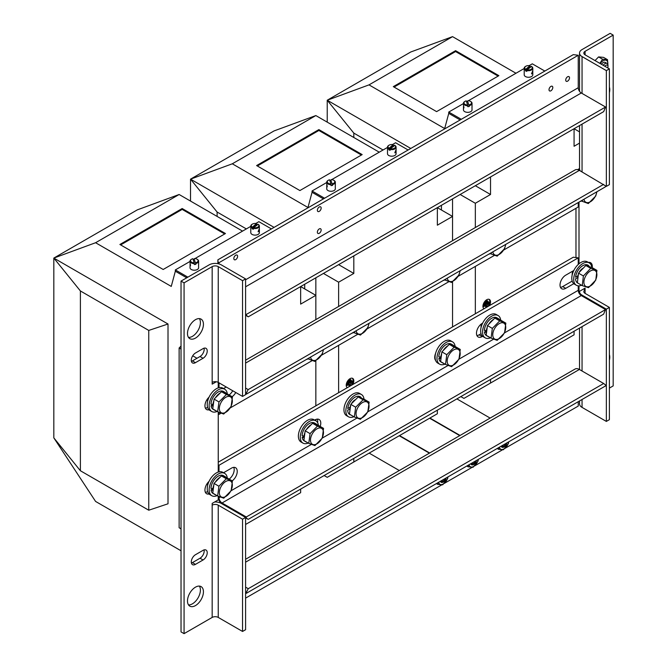 <?xml version="1.0" encoding="UTF-8"?>
<svg xmlns="http://www.w3.org/2000/svg" width="667" height="667" viewBox="0 0 667 667"><rect width="100%" height="100%" fill="white"/><g stroke="black" fill="none" stroke-linecap="round" stroke-linejoin="round"><path stroke-width="1" d="M217.167 411.439A12.89 7.445 -60 0 1 211.806 411.531A12.89 7.445 -60 0 1 209.13 405.628A12.89 7.445 -60 0 1 214.757 392.663A12.89 7.445 -60 0 1 224.687 389.211A12.89 7.445 -60 0 1 227.305 393.955M213.39 404.177A6.978 4.027 -60 0 1 213.382 404.152L212.931 404.419A10.313 5.953 -60 0 1 213.849 400.859M211.806 411.531L209.905 410.438A12.89 7.445 -60 0 1 207.237 404.536A12.89 7.445 -60 0 1 212.856 391.562A12.89 7.445 -60 0 1 222.795 388.111L224.687 389.211M581.566 285.226A12.89 7.445 -60 0 1 576.363 285.251A12.89 7.445 -60 0 1 573.695 279.348A12.89 7.445 -60 0 1 579.315 266.375A12.89 7.445 -60 0 1 589.253 262.923A12.89 7.445 -60 0 1 591.837 267.492M577.947 277.897A6.978 4.027 -60 0 1 577.872 276.938A6.978 4.027 -60 0 1 578.381 274.104M579.039 272.57A6.978 4.027 -60 0 1 583.317 268.117M576.363 285.251L574.462 284.15A12.89 7.445 -60 0 1 571.794 278.247A12.89 7.445 -60 0 1 577.422 265.283A12.89 7.445 -60 0 1 587.352 261.823L589.253 262.923M308.254 443.038A12.89 7.445 -60 0 1 302.943 443.105A12.89 7.445 -60 0 1 300.275 437.202A12.89 7.445 -60 0 1 305.895 424.229A12.89 7.445 -60 0 1 315.833 420.777A12.89 7.445 -60 0 1 318.434 425.463M304.527 435.751A6.978 4.027 -60 0 1 304.519 435.726L304.069 435.985A10.313 5.953 -60 0 1 304.944 432.541M302.943 443.105L301.042 442.004A12.89 7.445 -60 0 1 298.374 436.11A12.89 7.445 -60 0 1 304.002 423.136A12.89 7.445 -60 0 1 313.932 419.685L315.833 420.777L315.841 419.501M353.877 416.708A12.89 7.445 -60 0 1 348.507 416.792A12.89 7.445 -60 0 1 345.839 410.897A12.89 7.445 -60 0 1 351.467 397.924A12.89 7.445 -60 0 1 361.397 394.472A12.89 7.445 -60 0 1 364.015 399.216M350.1 409.438A6.978 4.027 -60 0 1 350.017 408.479A6.978 4.027 -60 0 1 350.675 405.269M351.342 403.843A6.978 4.027 -60 0 1 355.544 399.633M348.507 416.792L346.615 415.699A12.89 7.445 -60 0 1 343.947 409.796A12.89 7.445 -60 0 1 349.566 396.823A12.89 7.445 -60 0 1 359.505 393.372L361.397 394.472M217.108 495.656A12.89 7.445 -60 0 1 211.806 495.723A12.89 7.445 -60 0 1 209.13 489.82A12.89 7.445 -60 0 1 214.757 476.855A12.89 7.445 -60 0 1 224.687 473.395A12.89 7.445 -60 0 1 227.297 478.081M213.39 488.369A6.978 4.027 -60 0 1 213.382 488.344L212.931 488.611A10.313 5.953 -60 0 1 213.807 485.159M211.806 495.723L209.905 494.631A12.89 7.445 -60 0 1 207.237 488.728A12.89 7.445 -60 0 1 212.856 475.754A12.89 7.445 -60 0 1 222.795 472.303L224.687 473.395M308.312 358.821A12.89 7.445 -60 0 1 306.57 359.388M490.528 253.61A12.89 7.445 -60 0 1 488.853 254.144M581.674 200.992A12.89 7.445 -60 0 1 579.99 201.526M490.528 337.802A12.89 7.445 -60 0 1 485.217 337.869A12.89 7.445 -60 0 1 482.549 331.966A12.89 7.445 -60 0 1 488.177 318.993A12.89 7.445 -60 0 1 498.107 315.541A12.89 7.445 -60 0 1 500.717 320.227M495.923 318.476A10.313 5.953 -60 0 1 498.716 318.868L496.823 317.775A10.313 5.953 -60 0 0 489.044 320.36A10.313 5.953 -60 0 0 484.384 330.49L486.81 330.482A6.978 4.027 -60 0 1 486.802 330.49M485.217 337.869L483.325 336.768A12.89 7.445 -60 0 1 480.649 330.874A12.89 7.445 -60 0 1 486.276 317.901A12.89 7.445 -60 0 1 496.215 314.449L498.107 315.541M444.964 279.923A12.89 7.445 -60 0 1 443.28 280.457M444.964 364.107A12.89 7.445 -60 0 1 439.653 364.174A12.89 7.445 -60 0 1 436.985 358.279A12.89 7.445 -60 0 1 442.605 345.306A12.89 7.445 -60 0 1 452.543 341.854A12.89 7.445 -60 0 1 455.144 346.532M441.237 356.828A6.978 4.027 -60 0 1 441.229 356.795L440.779 357.062A10.313 5.953 -60 0 1 441.654 353.61M439.653 364.174L437.752 363.081A12.89 7.445 -60 0 1 435.084 357.178A12.89 7.445 -60 0 1 440.712 344.205A12.89 7.445 -60 0 1 450.642 340.754L452.543 341.854M353.818 332.541A12.89 7.445 -60 0 1 352.143 333.075M222.503 476.33A10.313 5.953 -60 0 1 225.304 476.73L223.403 475.629A10.313 5.953 -60 0 0 215.624 478.222A10.313 5.953 -60 0 0 210.964 488.344L212.931 488.611M215.349 482.083A10.313 5.953 -60 0 1 220.093 477.264M225.304 476.73A10.313 5.953 -60 0 1 226.438 477.764M215.883 494.947A10.313 5.953 -60 0 1 214.991 494.589A10.313 5.953 -60 0 1 214.232 493.997M212.99 491.412A10.313 5.953 -60 0 1 212.865 490.278L211.03 489.945A10.313 5.953 -60 0 0 213.09 493.488L214.991 494.589M213.357 488.603L211.03 489.945M222.578 392.121A10.313 5.953 -60 0 1 225.304 392.538L223.403 391.437A10.313 5.953 -60 0 0 215.624 394.03A10.313 5.953 -60 0 0 210.964 404.152L212.931 404.419M215.408 397.799A10.313 5.953 -60 0 1 220.177 393.03M225.304 392.538A10.313 5.953 -60 0 1 226.472 393.63M216.05 410.797A10.313 5.953 -60 0 1 214.991 410.397A10.313 5.953 -60 0 1 214.107 409.671M212.973 407.137A10.313 5.953 -60 0 1 212.865 406.086L211.03 405.753A10.313 5.953 -60 0 0 213.09 409.296L214.991 410.397M213.357 404.41L211.03 405.753M350.433 407.028L347.74 408.579A10.313 5.953 -60 0 1 352.66 398.966A10.313 5.953 -60 0 1 360.113 396.707A10.313 5.953 -60 0 1 361.572 398.274M350.867 414.966A10.313 5.953 -60 0 1 349.8 414.566A10.313 5.953 -60 0 1 347.674 410.255L350.183 408.804M352.076 403.101A6.553 3.785 -60 0 1 354.802 400.375M313.64 423.712A10.313 5.953 -60 0 1 316.441 424.112L314.541 423.011A10.313 5.953 -60 0 0 306.762 425.596A10.313 5.953 -60 0 0 302.101 435.726L304.069 435.985M306.487 429.465A10.313 5.953 -60 0 1 311.239 424.646M316.441 424.112A10.313 5.953 -60 0 1 317.575 425.146M307.02 442.329A10.313 5.953 -60 0 1 306.128 441.971A10.313 5.953 -60 0 1 305.369 441.379M304.127 438.794A10.313 5.953 -60 0 1 304.002 437.66L302.168 437.327A10.313 5.953 -60 0 0 304.227 440.87L306.128 441.971M304.494 435.976L302.168 437.327M578.206 275.629L575.571 277.214A10.313 5.953 -60 0 1 580.44 267.484A10.313 5.953 -60 0 1 587.961 265.158A10.313 5.953 -60 0 1 589.403 266.692M578.156 283.258A10.313 5.953 -60 0 1 577.647 283.016A10.313 5.953 -60 0 1 575.529 278.864L578.006 277.38M579.74 271.844A6.553 3.785 -60 0 1 582.616 268.851M450.35 344.781A10.313 5.953 -60 0 1 453.151 345.181L451.251 344.08A10.313 5.953 -60 0 0 443.472 346.673A10.313 5.953 -60 0 0 438.811 356.803L440.779 357.062M443.196 350.534A10.313 5.953 -60 0 1 447.941 345.723M453.151 345.181A10.313 5.953 -60 0 1 454.285 346.223M443.73 363.398A10.313 5.953 -60 0 1 442.838 363.04A10.313 5.953 -60 0 1 442.079 362.448M440.837 359.863A10.313 5.953 -60 0 1 440.712 358.729L438.878 358.396A10.313 5.953 -60 0 0 440.937 361.939L442.838 363.04M441.204 357.053L438.878 358.396M486.351 330.749A10.313 5.953 -60 0 1 487.227 327.297M488.769 324.229A10.313 5.953 -60 0 1 493.513 319.41M498.716 318.868A10.313 5.953 -60 0 1 499.85 319.91M489.303 337.093A10.313 5.953 -60 0 1 488.411 336.727A10.313 5.953 -60 0 1 487.652 336.135M486.41 333.558A10.313 5.953 -60 0 1 486.285 332.424L484.45 332.083A10.313 5.953 -60 0 0 486.51 335.634L488.411 336.727M486.777 330.74L484.45 332.083M230.874 490.787A9.18 5.303 -60 0 1 219.768 495.106A9.18 5.303 -60 0 1 226.888 480.94A9.18 5.303 -60 0 1 230.874 490.787M217.65 495.973L218.918 486.243L226.305 478.756L232.416 480.99L231.149 490.712L223.762 498.207L217.65 495.973L212.765 493.146L214.032 483.425L218.918 486.243M226.305 478.756L221.411 475.93L227.522 478.164L232.416 480.99M221.411 475.93L214.032 483.425M230.824 406.687A9.18 5.303 -60 0 1 219.743 410.855A9.18 5.303 -60 0 1 226.955 396.723A9.18 5.303 -60 0 1 230.824 406.687M217.625 411.706L218.976 401.943L226.388 394.53L232.441 396.873L231.09 406.637L223.678 414.049L217.625 411.706L212.731 408.879L214.09 399.116L218.976 401.943M226.388 394.53L221.502 391.704L227.555 394.055L232.441 396.873M221.502 391.704L214.09 399.116M323.387 349.675A9.18 5.303 -60 0 1 321.961 354.069A9.18 5.303 -60 0 1 315.283 360.355A9.18 5.303 -60 0 1 310.58 357.07M307.929 358.604L308.763 359.079L309.246 357.837M323.503 349.608L322.228 354.019L314.816 361.431L308.763 359.079M595.506 280.148A9.18 5.303 -60 0 1 584.375 284.742A9.18 5.303 -60 0 1 591.321 270.519A9.18 5.303 -60 0 1 595.506 280.148M582.266 285.626L583.383 275.963L590.704 268.334L596.915 270.377L595.798 280.048L588.477 287.669L582.266 285.626L577.38 282.808L578.497 273.137L583.383 275.963M590.704 268.334L585.818 265.516L592.029 267.559L596.915 270.377M585.818 265.516L578.497 273.137M368.951 323.37A9.18 5.303 -60 0 1 367.584 327.664A9.18 5.303 -60 0 1 360.889 334.034A9.18 5.303 -60 0 1 356.145 330.765M353.443 332.324L354.36 332.85L354.877 331.499M369.068 323.303L367.859 327.597L360.472 335.084L354.36 332.85M504.285 332.925A9.18 5.303 -60 0 1 493.188 337.252A9.18 5.303 -60 0 1 500.3 323.086A9.18 5.303 -60 0 1 504.285 332.925M491.07 338.111L492.338 328.389L499.716 320.894L505.836 323.128L504.569 332.858L497.182 340.353L491.07 338.111L486.185 335.293L487.452 325.563L492.338 328.389M499.716 320.894L494.831 318.076L500.942 320.31L505.836 323.128M494.831 318.076L487.452 325.563M458.721 359.238A9.18 5.303 -60 0 1 447.615 363.565A9.18 5.303 -60 0 1 454.736 349.391A9.18 5.303 -60 0 1 458.721 359.238M445.506 364.424L446.773 354.694L454.152 347.207L460.263 349.441L458.996 359.171L451.617 366.658L445.506 364.424L440.612 361.597L441.879 351.876L446.773 354.694M454.152 347.207L449.258 344.38L455.378 346.615L460.263 349.441M449.258 344.38L441.879 351.876M460.097 270.752A9.18 5.303 -60 0 1 458.721 275.046A9.18 5.303 -60 0 1 452.026 281.416A9.18 5.303 -60 0 1 447.29 278.147M444.589 279.706L445.506 280.232L446.015 278.881M460.213 270.685L458.996 274.979L451.617 282.466L445.506 280.232M322.011 438.169A9.18 5.303 -60 0 1 310.905 442.488A9.18 5.303 -60 0 1 318.026 428.322A9.18 5.303 -60 0 1 322.011 438.169M308.796 443.355L310.063 433.625L317.442 426.13L323.553 428.372L322.286 438.094L314.907 445.589L308.796 443.355L303.902 440.528L305.169 430.799L310.063 433.625M317.442 426.13L312.556 423.312L318.668 425.546L323.553 428.372M312.556 423.312L305.169 430.799M505.661 244.439A9.18 5.303 -60 0 1 504.285 248.741A9.18 5.303 -60 0 1 497.599 255.102A9.18 5.303 -60 0 1 492.855 251.834M490.153 253.393L491.07 253.919L491.587 252.568M505.778 244.372L504.569 248.666L497.182 256.161L491.07 253.919M367.534 411.948A9.18 5.303 -60 0 1 356.453 416.116A9.18 5.303 -60 0 1 363.665 401.984A9.18 5.303 -60 0 1 367.534 411.948M354.335 416.967L355.686 407.203L363.098 399.791L369.151 402.134L367.8 411.898L360.388 419.31L354.335 416.967L349.441 414.14L350.8 404.385L355.686 407.203M363.098 399.791L358.212 396.965L364.265 399.316L369.151 402.134M358.212 396.965L350.8 404.385M596.807 191.821A9.18 5.303 -60 0 1 595.431 196.115A9.18 5.303 -60 0 1 588.736 202.485A9.18 5.303 -60 0 1 583.992 199.216M581.299 200.775L582.208 201.301L582.725 199.95M596.923 191.754L595.706 196.048L588.327 203.543L582.208 201.301M508.763 441.804L508.396 443.58L503.46 449.725L498.524 449.283L498.891 447.507M497.165 448.499L498.524 449.283M501.367 446.073A3.719 2.143 120 0 0 501.776 446.456A3.719 2.143 120 0 0 504.761 445.331M508.646 441.871A6.637 3.827 -60 0 1 504.044 448.891A6.637 3.827 -60 0 1 499.441 447.182M501.15 446.198A4.294 2.485 120 0 0 504.044 446.982A4.294 2.485 120 0 0 506.945 442.855M448.007 476.88L447.64 478.656L442.705 484.801L437.769 484.359L438.136 482.583M436.41 483.575L437.769 484.359M440.604 481.157A3.719 2.143 120 0 0 441.02 481.532A3.719 2.143 120 0 0 443.997 480.407M447.882 476.955A6.637 3.827 -60 0 1 443.288 483.967A6.637 3.827 -60 0 1 438.686 482.266M440.387 481.282A4.294 2.485 120 0 0 443.288 482.066A4.294 2.485 120 0 0 446.181 477.931M478.389 459.346L478.022 461.122L473.078 467.259L468.142 466.817L468.509 465.041M466.792 466.041L468.142 466.817M470.985 463.615A3.719 2.143 120 0 0 471.394 463.999A3.719 2.143 120 0 0 474.379 462.873M478.264 459.413A6.637 3.827 -60 0 1 473.662 466.433A6.637 3.827 -60 0 1 469.068 464.724M470.769 463.74A4.294 2.485 120 0 0 473.662 464.524A4.294 2.485 120 0 0 476.563 460.397M441.404 480.69A2.951 1.709 120 0 0 443.288 480.965A2.951 1.709 120 0 0 445.164 478.522M471.786 463.156A2.951 1.709 120 0 0 473.662 463.423A2.951 1.709 120 0 0 475.546 460.98M502.168 445.614A2.951 1.709 120 0 0 504.044 445.889A2.951 1.709 120 0 0 505.928 443.447M607.795 64.315A6.637 3.827 120 0 0 603.16 60.73A6.637 3.827 120 0 0 600.242 63.59M601.426 64.274A4.294 2.485 -60 0 1 603.16 62.64A4.294 2.485 -60 0 1 606.003 63.282M599.85 63.365L602.576 59.23L607.512 59.671L607.87 64.549M607.512 59.671L603.518 57.362L598.574 56.92L595.039 60.58M602.576 59.23L598.574 56.92M607.704 67.892A2.951 1.709 120 0 0 607.979 66.525L607.979 65.424A4.294 2.485 120 0 0 607.095 63.457A4.294 2.485 120 0 0 603.21 65.299M607.979 66.525A2.951 1.709 120 0 0 606.937 65.032A2.951 1.709 120 0 0 604.844 66.25M212.173 266.625L184.067 282.85L184.067 633.65L181.032 631.899L181.032 281.099L209.13 264.874A8.596 4.961 0 0 1 221.286 264.874L245.589 278.906L245.589 394.672L242.546 396.423L242.546 280.657L218.242 266.625A4.294 2.485 0 0 0 212.173 266.625L212.173 382.391A4.294 2.485 180 0 1 218.242 382.391L218.242 387.886M218.242 411.973L218.242 472.078M218.242 496.223L218.242 499.908L212.173 503.418L212.173 505.169A4.294 2.485 180 0 1 218.242 505.169L242.546 519.201L245.589 517.45L248.191 519.376L603.61 314.182L605.528 309.571L581.282 295.573A4.294 2.485 60 0 1 578.247 290.312L578.247 285.826M212.173 382.391L212.173 384.142L216.316 381.749M184.067 633.65L212.173 617.425A4.294 2.485 180 0 1 218.242 617.425L242.546 631.457L242.546 519.201M209.054 493.989A8.054 4.652 -60 0 1 206.62 493.73A8.054 4.652 -60 0 1 209.054 481.357M209.054 409.796A8.054 4.652 -60 0 1 206.62 409.538A8.054 4.652 -60 0 1 209.054 397.165M195.464 338.102A11.281 6.512 -60 0 1 189.82 338.661A11.281 6.512 -60 0 1 189.82 325.638A11.281 6.512 -60 0 1 201.1 319.126A11.281 6.512 -60 0 1 202.826 328.164A11.281 6.512 -60 0 1 195.464 338.102M203.06 559.98A5.911 3.41 -60 0 0 206.912 554.777A5.911 3.41 -60 0 0 206.011 550.042A5.911 3.41 -60 0 0 203.06 550.333L195.464 554.719A5.911 3.41 -60 0 0 191.604 559.93A5.911 3.41 -60 0 0 192.505 564.657A5.911 3.41 -60 0 0 195.464 564.365L203.06 559.98L200.017 558.229L192.421 562.614A5.911 3.41 -60 0 1 191.412 563.056M203.06 358.271A5.911 3.41 -60 0 0 206.912 353.068A5.911 3.41 -60 0 0 206.011 348.332A5.911 3.41 -60 0 0 203.06 348.624L195.464 353.01A5.911 3.41 -60 0 0 191.604 358.221A5.911 3.41 -60 0 0 192.505 362.948A5.911 3.41 -60 0 0 195.464 362.656L203.06 358.271L200.017 356.52L192.421 360.905A5.911 3.41 -60 0 1 191.412 361.347M195.464 605.586A11.281 6.512 -60 0 1 189.82 606.145A11.281 6.512 -60 0 1 189.82 593.121A11.281 6.512 -60 0 1 201.1 586.61A11.281 6.512 -60 0 1 202.826 595.648A11.281 6.512 -60 0 1 195.464 605.586M207.629 407.379L207.612 407.387A8.054 4.652 -60 0 1 205.403 408.146M207.612 491.579L207.612 491.579A8.054 4.652 -60 0 1 205.403 492.338M199.375 318.609A11.281 6.512 -60 0 1 192.421 336.351A11.281 6.512 -60 0 1 188.511 337.427M204.069 549.891A5.911 3.41 -60 0 1 200.017 558.229M204.069 348.182A5.911 3.41 -60 0 1 200.017 356.52M199.375 586.093A11.281 6.512 -60 0 1 192.421 603.835A11.281 6.512 -60 0 1 188.511 604.911M181.032 281.099L184.067 282.85M242.546 631.457L245.589 629.706L245.589 517.45L221.286 503.418A8.596 4.961 0 0 0 214.674 501.976M242.546 396.423L218.242 382.391L218.242 266.625M245.589 278.906L242.546 280.657M575.971 257.345L575.971 208.312M245.589 360.188L575.079 169.96A8.596 4.961 60 0 1 579.373 170.385L606.353 186.385L606.353 70.619L582.049 56.587A8.596 4.961 180 0 1 579.531 53.085A8.596 4.961 180 0 1 582.049 49.575L610.147 33.35L613.181 35.101L613.181 385.901L609.388 388.094M579.531 168.543L577.589 169.668M606.353 186.385L609.388 184.634L609.388 68.868L585.084 54.836A4.294 2.485 180 0 1 583.825 53.085A4.294 2.485 180 0 1 585.084 51.326L613.181 35.101M579.006 285.843L579.006 291.629L585.084 288.119L585.084 289.87L583.567 288.994M592.204 267.659A8.054 4.652 120 0 0 590.629 262.723A8.054 4.652 120 0 0 588.386 262.423M579.006 202.093L579.006 263.79M609.388 360.205A11.281 6.512 120 0 0 609.388 354.594M609.388 92.721A11.281 6.512 120 0 0 609.388 87.11M579.006 291.629L578.347 291.246M579.531 400.95L579.531 403.877A8.596 4.961 -0 0 0 582.049 407.387L606.353 421.419L606.353 309.163L582.049 295.131A8.596 4.961 180 0 1 579.531 291.629A8.596 4.961 180 0 1 579.548 291.312M580.332 170.944A8.596 4.961 180 0 1 579.531 168.843L579.531 125.571M585.084 293.38L585.084 289.87A4.294 2.485 0 0 0 583.825 291.629A4.294 2.485 0 0 0 585.084 293.38L609.388 307.412L606.353 309.163M606.353 421.419L609.388 419.668L609.388 307.412M606.353 70.619L609.388 68.868M245.589 598.132L441.754 484.876M444.322 483.392L472.128 467.342M474.704 465.858L502.509 449.8M505.077 448.316L578.247 406.07L578.247 401.684M245.589 559.271L575.079 369.043A8.596 4.961 60 0 1 579.373 369.468L603.677 383.5L248.257 588.694L245.589 587.152M603.677 383.5L605.586 385.026L605.586 385.901L246.348 593.305L245.589 592.871M248.257 588.694L246.348 592.429L245.589 591.996M246.348 592.429L246.348 593.305M578.247 264.457L578.247 257.862L573.295 257.212L218.242 462.198M233.75 467.359A8.054 4.652 -60 0 1 229.148 479.106M573.795 283.675L565.716 288.336L562.681 286.585A8.054 4.652 -60 0 1 560.463 287.344M562.681 286.585L572.186 281.09M317.292 419.126A8.054 4.652 -60 0 1 317.642 422.711M482.65 336.293L482.174 336.568L479.131 334.817L481.049 333.708M479.131 334.817A8.054 4.652 -60 0 1 476.922 335.576M219.009 496.531L219.009 497.715A4.294 2.485 -120 0 0 222.044 502.976L246.281 516.975L605.528 309.571M565.716 288.336A8.054 4.652 -60 0 1 561.689 288.736A8.054 4.652 -60 0 1 560.455 282.283A8.054 4.652 -60 0 1 565.716 275.179L573.787 270.519M578.247 257.862L219.009 465.266L219.009 471.861M232.183 480.857A8.054 4.652 -60 0 0 236.918 473.762A8.054 4.652 -60 0 0 235.568 467.717A8.054 4.652 -60 0 0 231.541 468.117L223.545 472.736M320.193 426.43A8.054 4.652 -60 0 0 319.109 419.485A8.054 4.652 -60 0 0 315.082 419.885L314.682 420.118M435.634 360.463A8.054 4.652 -60 0 1 435.634 353.26M482.174 336.568A8.054 4.652 -60 0 1 478.147 336.968A8.054 4.652 -60 0 1 476.905 330.515A8.054 4.652 -60 0 1 482.174 323.42L482.65 323.136M218.242 464.832L219.009 465.266M218.242 497.282A5.369 3.102 -120 0 0 218.334 498.274A5.369 3.102 -120 0 0 221.227 503.285A5.369 3.102 -120 0 0 221.936 503.793M245.589 517.875L248.191 519.376M246.281 517.85L246.281 516.975M232.716 390.745A8.054 4.652 -60 0 1 229.098 394.939M219.009 382.833L219.009 387.669M218.242 413.965L219.009 414.399L221.127 413.173M219.009 412.306L219.009 414.399M226.221 386.993L223.545 388.544M235.751 392.496A8.054 4.652 -60 0 1 232.141 396.698M230.307 407.879L312.264 360.555M321.452 355.253L357.837 334.25M367.008 328.956L448.974 281.632M458.146 276.33L494.547 255.319M503.718 250.025L578.247 206.995L578.247 202.535M603.61 184.384L248.191 389.578L246.281 393.313L245.589 392.913M248.191 389.578L245.589 388.077M246.281 393.313L246.281 394.189L245.589 393.788M605.528 185.91L605.528 186.785L246.281 394.189M245.589 313.982L246.348 314.424L605.586 107.02L581.282 92.988A4.294 2.485 60 0 1 578.247 87.727L578.247 55.278L573.295 54.627L217.884 259.822L217.884 263.665M578.247 55.278L219.009 262.681L219.009 263.932M569.51 77.856A2.685 1.551 -60 0 1 568.342 80.557A2.685 1.551 -60 0 1 566.275 81.282A2.685 1.551 -60 0 1 566.275 78.181A2.685 1.551 -60 0 1 568.959 76.63A2.685 1.551 -60 0 1 569.51 77.856M552.801 87.502A2.685 1.551 -60 0 1 551.634 90.203A2.685 1.551 -60 0 1 549.566 90.929A2.685 1.551 -60 0 1 549.566 87.827A2.685 1.551 -60 0 1 552.251 86.276A2.685 1.551 -60 0 1 552.801 87.502M321.161 230.015A2.685 1.551 -60 0 1 319.985 232.716A2.685 1.551 -60 0 1 317.917 233.433A2.685 1.551 -60 0 1 317.917 230.332A2.685 1.551 -60 0 1 320.602 228.781A2.685 1.551 -60 0 1 321.161 230.015M321.161 208.087A2.685 1.551 -60 0 1 319.985 210.789A2.685 1.551 -60 0 1 317.917 211.514A2.685 1.551 -60 0 1 317.917 208.412A2.685 1.551 -60 0 1 320.602 206.862A2.685 1.551 -60 0 1 321.161 208.087M237.61 256.32A2.685 1.551 -60 0 1 236.443 259.029A2.685 1.551 -60 0 1 234.375 259.746A2.685 1.551 -60 0 1 234.375 256.645A2.685 1.551 -60 0 1 237.06 255.094A2.685 1.551 -60 0 1 237.61 256.32M217.884 259.822L218.242 263.74M218.242 262.239L219.009 262.681M245.589 315.283L248.257 316.825L603.677 111.631L605.586 107.02M245.589 314.866L246.348 315.299L246.348 314.424M246.348 315.299L248.257 316.825M148.749 510.213L80.399 470.752L80.399 290.962L148.749 330.432L148.749 510.213L168.009 503.793L168.009 324.012L53.819 258.079L95.589 242.73L171.261 286.418L175.338 271.236L186.727 277.805L175.338 271.236L175.338 269.918L187.869 277.155M181.032 550.775L95.589 501.442L53.819 437.86L80.399 470.752M190.72 337.118L189.736 337.36M300.65 489.094L300.65 492.671L245.589 524.462M315.841 405.853L315.841 360.764M315.841 319.635L315.841 295.348L300.65 286.577L300.65 304.119L315.841 295.348L315.841 277.805M207.629 485.443A8.054 4.652 -60 0 1 207.971 482.499A8.054 4.652 -60 0 0 207.629 485.443M207.629 401.251A8.054 4.652 -60 0 1 207.971 398.307A8.054 4.652 -60 0 0 207.629 401.251M95.589 242.73L179.131 194.497L137.36 209.847L53.819 258.079L80.399 290.962M179.131 194.497L242.546 231.107M182.174 208.529L119.893 244.481L163.182 269.476L225.463 233.525L182.174 208.529L182.174 209.405L120.652 244.922M168.009 324.012L148.749 330.432M181.032 528.848L179.131 527.755L179.131 347.966L181.032 346.073M179.131 347.966L181.032 349.066M192.705 355.803L196.982 358.271M224.704 233.959L182.174 209.405M53.819 437.86L53.819 258.079M271.411 228.914L258.879 221.686L255.744 223.495M250.784 226.355L194.981 258.571M194.347 258.946L193.155 259.63A4.294 2.485 180 0 1 194.347 259.546L195.881 264.332A4.294 2.485 180 0 1 194.297 264.507L194.297 263.623A4.294 2.485 180 0 1 190.095 261.597A4.294 2.485 180 0 1 190.028 261.147A4.294 2.485 180 0 1 191.287 259.396A4.294 2.485 180 0 1 191.487 259.28M190.028 261.439L175.338 269.918M258.096 224.295L257.787 224.12A3.76 2.168 180 0 1 258.212 226.83A3.76 2.168 180 0 1 253.71 227.647L258.096 224.295A4.294 2.485 180 0 1 258.121 224.312A4.294 2.485 180 0 1 259.38 226.071A4.294 2.485 180 0 1 253.41 228.356L253.41 229.231A4.294 2.485 180 0 1 252.068 228.714L252.068 227.839A4.294 2.485 180 0 1 250.784 226.071A4.294 2.485 180 0 1 251.509 224.687A4.294 2.485 180 0 1 252.043 224.312A4.294 2.485 180 0 1 252.243 224.204M259.38 226.071L259.38 232.641A4.294 2.485 180 0 1 255.086 235.126A4.294 2.485 180 0 1 250.784 232.641L250.784 226.071M252.068 227.839L252.376 227.13A3.76 2.168 180 0 1 252.426 224.095A3.76 2.168 180 0 1 256.453 223.603L256.753 224.662A4.294 2.485 180 0 1 257.07 224.746M258.654 231.607L258.096 231.741L259.063 229.231L258.654 231.607M256.753 224.662L252.068 228.714M252.376 227.13L256.453 223.603M253.71 227.647L253.41 228.356M198.549 264.857L198.616 267.725A4.294 2.485 180 0 1 194.714 270.193A4.294 2.485 180 0 1 190.095 268.176A4.294 2.485 180 0 1 190.028 267.725L190.095 263.573C190.645 265.266 190.645 265.991 190.095 265.766L190.312 266M190.028 261.147L190.095 263.573M197.157 259.28A4.294 2.485 180 0 1 197.357 259.396A4.294 2.485 180 0 1 198.616 261.147A4.294 2.485 180 0 1 195.881 263.457M198.616 265.107L198.616 261.147M194.197 262.881L192.863 258.713A3.76 2.168 180 0 0 191.662 259.171A3.76 2.168 180 0 0 190.829 261.506A3.76 2.168 180 0 0 194.197 262.881L194.297 263.623M195.881 264.332L194.347 259.546M194.447 258.538A3.76 2.168 180 0 1 196.982 259.171A3.76 2.168 180 0 1 195.781 262.706M274.07 227.38L190.529 179.148L232.299 163.799L307.971 207.495L312.048 192.304L323.437 198.883L312.048 192.304L312.048 190.987L324.579 198.224M304.719 288.928L304.719 284.234M324.129 475.538L327.23 477.33L353.818 461.981L353.818 458.396M323.437 273.428L338.628 282.199L353.818 273.428L338.628 264.657M353.818 273.428L353.818 255.886M437.36 410.163L437.36 413.748L353.818 461.981M452.551 326.922L452.551 281.849M452.551 240.704L452.551 216.425L437.36 207.654L437.36 225.188L452.551 216.425L452.551 198.883M338.628 282.199L338.628 306.478M338.628 345.339L338.628 392.696M352.726 384.559A5.369 3.102 120 0 0 352.701 378.397A5.369 3.102 120 0 0 347.349 381.474A5.369 3.102 120 0 0 347.307 387.685M232.299 163.799L315.841 115.566L274.07 130.915L190.529 179.148L217.108 212.039L246.348 228.914M315.841 115.566L379.256 152.184M318.876 129.598L256.603 165.558L299.892 190.554L362.173 154.594L318.876 129.598L318.876 130.474L257.362 165.991M350.909 385.609A5.369 3.102 120 0 0 352.743 382.349M352.951 381.491A5.369 3.102 120 0 0 352.301 378.222M346.982 387.435A5.369 3.102 120 0 0 347.607 387.51M361.414 155.036L318.876 130.474M190.529 201.075L190.529 179.148M217.108 216.425L217.108 212.039M348.883 384.584L349.258 385.684M347.966 383.358L346.265 384.584M352.301 381.299L347.357 384.584L347.09 385.484L349.525 384.342L349.75 386.143L350.775 383.492L352.676 382.391L352.676 381.516M348.724 381.607L347.74 382.174L347.74 383.05M350.4 379.765L348.499 380.415L348.499 381.299M348.499 382.608L348.499 383.492L351.534 381.732L351.809 380.832L348.499 382.608L347.74 382.174M349.258 381.732L350.775 380.857L351.05 379.957L349.258 380.857L349.258 381.732M408.121 149.992L395.589 142.755L392.454 144.564M387.494 147.424L331.691 179.64M331.049 180.015L329.865 180.699A4.294 2.485 180 0 1 331.049 180.615L332.591 185.409A4.294 2.485 180 0 1 331.007 185.576L331.007 184.701A4.294 2.485 180 0 1 326.805 182.675A4.294 2.485 180 0 1 326.738 182.216A4.294 2.485 180 0 1 327.997 180.465A4.294 2.485 180 0 1 328.197 180.357M326.738 182.508L312.048 190.987M394.706 145.314L394.497 145.198A3.76 2.168 180 0 1 394.922 147.907A3.76 2.168 180 0 1 390.42 148.724L394.806 145.373A4.294 2.485 180 0 1 394.831 145.381A4.294 2.485 180 0 1 396.09 147.14A4.294 2.485 180 0 1 390.12 149.425L390.12 150.3A4.294 2.485 180 0 1 388.778 149.783L388.778 148.908A4.294 2.485 180 0 1 387.494 147.14A4.294 2.485 180 0 1 388.219 145.765A4.294 2.485 180 0 1 388.753 145.381A4.294 2.485 180 0 1 388.953 145.273M396.09 147.14L396.09 153.718A4.294 2.485 180 0 1 391.787 156.195A4.294 2.485 180 0 1 387.494 153.718L387.494 147.14M388.778 148.908L389.086 148.207A3.76 2.168 180 0 1 389.136 145.164A3.76 2.168 180 0 1 393.163 144.681L393.463 145.731A4.294 2.485 180 0 1 393.78 145.815M395.364 152.685L394.806 152.81L395.773 150.3L395.364 152.685M393.463 145.731L388.778 149.783M389.086 148.207L393.163 144.681M390.42 148.724L390.12 149.425M335.259 185.935L335.326 188.794A4.294 2.485 180 0 1 331.424 191.262A4.294 2.485 180 0 1 326.805 189.253A4.294 2.485 180 0 1 326.738 188.794L326.805 184.642C327.355 186.335 327.355 187.068 326.805 186.835L327.022 187.068M326.738 182.216L326.805 184.642M333.867 180.357A4.294 2.485 180 0 1 334.067 180.465A4.294 2.485 180 0 1 335.326 182.216A4.294 2.485 180 0 1 332.591 184.526M335.326 186.176L335.326 182.216M330.907 183.95L329.573 179.782A3.76 2.168 180 0 0 328.372 180.248A3.76 2.168 180 0 0 327.539 182.575A3.76 2.168 180 0 0 330.907 183.95L331.007 184.701M332.591 185.409L331.049 180.615M331.157 179.606A3.76 2.168 180 0 1 333.692 180.248A3.76 2.168 180 0 1 332.491 183.775M410.78 148.458L327.23 100.225L369.009 84.876L444.681 128.564L448.758 113.373L460.147 119.952L448.758 113.373L448.758 112.056L461.289 119.293M441.429 210.005L441.429 205.303M460.839 396.607L463.94 398.399L490.528 383.05L490.528 379.473M460.147 194.497L475.338 203.268L490.528 194.497L475.338 185.726M490.528 194.497L490.528 176.955M574.07 331.232L574.07 334.817L490.528 383.05M579.531 131.874L574.07 128.723L574.07 146.265L579.531 143.113M475.338 203.268L475.338 227.547M475.338 266.408L475.338 313.773M489.436 305.628A5.369 3.102 120 0 0 489.411 299.466A5.369 3.102 120 0 0 484.059 302.551A5.369 3.102 120 0 0 484.017 308.754M572.186 274.962A8.054 4.652 -60 0 1 572.828 271.077A8.054 4.652 -60 0 0 572.186 274.962M481.049 327.589A8.054 4.652 -60 0 1 481.682 323.728A8.054 4.652 -60 0 0 481.049 327.589M369.009 84.876L452.551 36.643L410.78 51.984L327.23 100.225L353.818 133.108L383.058 149.992M452.551 36.643L515.966 73.253M455.586 50.675L393.313 86.627L436.602 111.622L498.883 75.663L455.586 50.675L455.586 51.551L394.072 87.069M487.619 306.678A5.369 3.102 120 0 0 489.453 303.418M489.011 302.368L489.653 302.56L484.067 305.653L483.8 306.562L486.235 305.411L486.46 307.22L487.485 304.561L489.386 303.46L489.653 302.56A5.369 3.102 120 0 0 489.011 299.3M483.692 308.504A5.369 3.102 120 0 0 484.317 308.588M498.124 76.105L455.586 51.551M327.23 122.144L327.23 100.225M353.818 137.494L353.818 133.108M485.593 305.653L485.968 306.753M484.676 304.435L482.975 305.653M488.894 302.118L489.386 302.585M485.434 302.676L484.45 303.243L484.45 304.119M487.11 300.834L485.209 301.492L485.209 302.368M485.209 303.685L485.209 304.561L488.244 302.81L488.519 301.901L485.209 303.685L484.45 303.243M485.968 302.81L487.485 301.926L487.76 301.025L485.968 301.926L485.968 302.81M544.831 71.061L532.299 63.824L529.164 65.633M524.204 68.501L468.401 100.717M467.759 101.084L466.575 101.768A4.294 2.485 180 0 1 467.759 101.684L469.301 106.478A4.294 2.485 180 0 1 467.717 106.645L467.717 105.77A4.294 2.485 180 0 1 463.515 103.744A4.294 2.485 180 0 1 463.448 103.293A4.294 2.485 180 0 1 464.699 101.534A4.294 2.485 180 0 1 464.907 101.426M463.448 103.577L448.758 112.056M531.516 66.442L531.207 66.266A3.76 2.168 180 0 1 531.624 68.976A3.76 2.168 180 0 1 527.13 69.793L531.516 66.442A4.294 2.485 180 0 1 531.541 66.458A4.294 2.485 180 0 1 532.8 68.209A4.294 2.485 180 0 1 526.83 70.494L526.83 71.369A4.294 2.485 180 0 1 525.488 70.852L525.488 69.977A4.294 2.485 180 0 1 524.204 68.209A4.294 2.485 180 0 1 524.929 66.833A4.294 2.485 180 0 1 525.463 66.458A4.294 2.485 180 0 1 525.663 66.35M532.8 68.209L532.8 74.787A4.294 2.485 180 0 1 528.497 77.272A4.294 2.485 180 0 1 524.204 74.787L524.204 68.209M525.488 69.977L525.796 69.276A3.76 2.168 180 0 1 525.846 66.241A3.76 2.168 180 0 1 529.873 65.75L530.173 66.8A4.294 2.485 180 0 1 530.49 66.892M532.074 73.754L531.516 73.879L532.483 71.377L532.074 73.754M530.173 66.8L525.488 70.852M525.796 69.276L529.873 65.75M527.13 69.793L526.83 70.494M471.969 107.003L472.036 109.863A4.294 2.485 180 0 1 468.134 112.339A4.294 2.485 180 0 1 463.515 110.322A4.294 2.485 180 0 1 463.448 109.863L463.515 105.719C464.065 107.404 464.065 108.137 463.515 107.912L463.732 108.137M463.448 103.293L463.515 105.719M470.577 101.426A4.294 2.485 180 0 1 470.777 101.534A4.294 2.485 180 0 1 472.036 103.293A4.294 2.485 180 0 1 469.301 105.603M472.036 107.245L472.036 103.293M467.617 105.019L466.275 100.85A3.76 2.168 180 0 0 465.082 101.317A3.76 2.168 180 0 0 464.249 103.652A3.76 2.168 180 0 0 467.617 105.019L467.717 105.77M469.301 106.478L467.759 101.684M467.859 100.684A3.76 2.168 180 0 1 470.402 101.317A3.76 2.168 180 0 1 469.201 104.852M212.173 505.169L212.173 617.425M218.242 505.169L218.242 617.425M195.464 564.365L192.421 562.614M195.464 362.656L192.421 360.905M585.084 51.326L585.084 54.836M582.049 407.387L582.049 399.491M582.049 371.01L582.049 326.63M582.049 296.015L582.049 295.131M582.049 171.928L582.049 124.12M582.049 93.422L582.049 56.587M579.373 369.468L245.589 562.173M578.247 290.312L504.569 332.85M493.63 339.161L458.996 359.154M448.066 365.474L367.851 411.781M356.945 418.084L322.286 438.086M311.356 444.405L231.149 490.704M220.21 497.023L219.009 497.715M581.282 295.573L222.044 502.976M579.373 170.385L245.589 363.098M578.247 87.727L245.589 279.781M581.282 92.988L245.589 286.802M348.883 385.459L349.641 385.901M346.598 384.142L347.357 384.584M351.05 380.574L351.534 380.857M348.499 380.415L349.258 380.857M350.017 379.54L350.775 379.982M485.593 306.537L486.351 306.97M483.308 305.219L484.067 305.653M487.76 301.642L488.244 301.926M485.209 301.492L485.968 301.926M486.727 300.617L487.485 301.05M369.159 453.118L399.3 470.527M399.233 435.759L429.373 453.16M429.915 418.042L460.063 435.443M456.895 398.891L490.137 418.084M399.541 435.584L429.681 452.985M429.615 418.217L459.755 435.618M605.311 62.431L607.095 63.457M579.531 291.629L579.531 293.914M579.531 328.081L579.531 369.551M579.531 53.085L579.531 91.321M218.334 498.274L218.242 497.757M348.991 385.709L349.75 386.143M346.331 385.051L347.09 385.484M352.184 381.049L352.943 381.491M347.474 383.075L348.232 383.517M351.117 380.432L351.809 380.832M348.232 381.324L348.991 381.757M350.292 379.515L351.05 379.957M485.701 306.778L486.46 307.22M483.041 306.12L483.8 306.562M484.184 304.152L484.942 304.586M487.827 301.501L488.519 301.901M484.942 302.393L485.701 302.835M486.993 300.584L487.76 301.025"/></g></svg>
